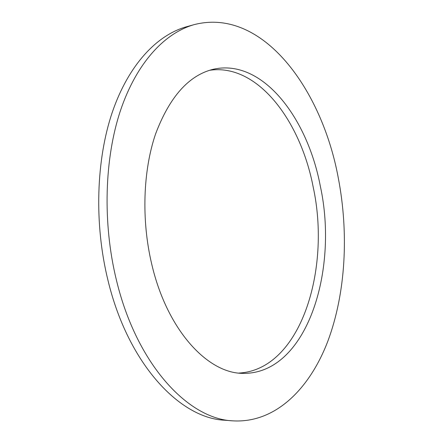 <?xml version="1.0" encoding="UTF-8"?>
<svg xmlns="http://www.w3.org/2000/svg" width="443" height="443" viewBox="0 0 443 443"><rect width="100%" height="100%" fill="white"/><g stroke="black" fill="none" stroke-linecap="round" stroke-linejoin="round"><path stroke-width="0.66" d="M238.91 373.067C300.714 369.755 331.192 269.405 313.184 187.035C300.603 121.005 257.627 63.105 209.55 70.287M320.333 186.187C307.503 117.921 262.466 58.216 213.376 69.241C188.901 75.177 169.636 96.746 155.582 133.952C143.039 170.638 141.278 219.922 151.65 263.801C166.972 330.212 207.728 373.449 242.864 373.36C306.589 374.496 338.851 270.839 320.333 186.187M116.398 280.02C136.749 365.032 188.679 419.139 232.83 420.85C275.568 423.408 309.873 388.472 327.936 340.938C345.828 292.779 348.901 233.256 338.286 177.931C322.089 89.647 262.837 7.199 194.405 24.564C165.117 32.688 136.793 62.336 120.54 110.357C104.432 158.384 102.438 222.956 116.398 280.02M194.405 24.564L186.625 26.724C157.176 34.892 128.703 64.429 112.339 112.118C96.125 159.812 94.054 223.853 107.998 280.441C128.315 364.739 180.379 418.474 224.784 420.224L232.83 420.85"/></g></svg>
